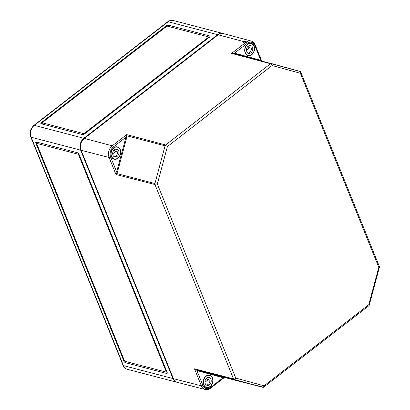 <?xml version="1.0" encoding="UTF-8"?>
<svg xmlns="http://www.w3.org/2000/svg" width="410" height="410" viewBox="0 0 410 410"><rect width="100%" height="100%" fill="white"/><g stroke="black" fill="none" stroke-linecap="round" stroke-linejoin="round"><path stroke-width="0.61" d="M42.563 123.072A0.579 0.266 -22 0 0 42.537 123.236A0.579 0.266 -22 0 0 42.666 123.333L41.569 123.046L166.598 26.378M166.926 371.844L166.522 371.737M166.178 372.008A0.579 0.272 52.3 0 1 166.014 372.024L124.973 361.302A0.579 0.272 52.3 0 1 124.414 360.728L36.777 143.823A0.579 0.272 52.3 0 1 36.787 143.459A0.579 0.272 52.3 0 1 36.951 143.438L77.992 154.165A0.579 0.272 52.3 0 1 78.551 154.739L166.188 371.644A0.579 0.272 52.3 0 1 166.178 372.008L166.583 371.691A0.579 0.272 52.3 0 0 166.593 371.332L78.956 154.426A0.579 0.272 52.3 0 0 78.397 153.852L78.843 153.965M124.414 360.733L36.254 142.839L37.356 143.126L36.951 143.438M177.043 382.289A8.697 6.58 -75.4 0 1 176.787 382.228A8.697 6.58 -75.4 0 1 172.902 378.527L80.632 150.152L31.16 137.227L123.43 365.597A1.737 0.794 158 0 1 123.036 365.31L30.765 136.935C29.376 132.435 30.407 128.591 33.866 125.409A1.737 0.81 -127.7 0 1 34.348 125.352A8.697 6.58 104.6 0 0 31.16 137.227A1.737 0.794 158 0 1 30.765 136.935M79.094 154.452L167.116 372.316A1.737 0.81 52.3 0 1 167.08 373.402A1.737 0.81 52.3 0 1 166.593 373.459L125.552 362.732A1.737 0.81 52.3 0 1 123.871 361.015L35.849 143.151A1.737 0.81 52.3 0 1 35.885 142.065A1.737 0.81 52.3 0 1 36.372 142.003L77.413 152.73A1.737 0.81 52.3 0 1 79.094 154.452M222.994 33.502A8.697 6.58 104.6 0 0 222.738 33.43A8.697 6.58 104.6 0 0 217.643 34.676L83.819 138.278A8.697 6.58 104.6 0 0 80.632 150.152M209.52 37.172A1.737 0.794 -22 0 0 210.033 36.229A1.737 0.794 -22 0 0 209.638 35.942L168.592 25.215A1.737 0.794 -22 0 0 166.275 25.871L41.374 122.569A1.737 0.794 -22 0 0 40.862 123.507A1.737 0.794 -22 0 0 41.256 123.794L82.302 134.521A1.737 0.794 -22 0 0 84.619 133.865L209.52 37.172M166.931 371.87L166.501 371.757M37.09 142.193L35.849 143.151M41.943 123.974L41.374 122.569M208.716 37.387L209.105 37.489M84.137 134.167L83.712 134.06A0.579 0.266 -22 0 0 84.48 133.839L208.572 37.771A0.579 0.266 -22 0 0 208.746 37.459L208.552 36.977A0.579 0.266 -22 0 0 208.418 36.885L167.377 26.158A0.579 0.266 -22 0 0 166.603 26.373L42.512 122.446A0.579 0.266 -22 0 0 42.343 122.759A0.579 0.266 -22 0 0 42.476 122.856L83.517 133.578A0.579 0.266 -22 0 0 84.291 133.363L208.382 37.295A0.579 0.266 -22 0 0 208.552 36.977M243.781 41.61L243.407 42.297L245.395 42.035L245.795 41.405L243.781 41.61L218.156 34.809L84.332 138.411L112.237 145.816A1.158 0.538 52.3 0 1 113.355 146.964L125.972 137.196L126.91 136.848L125.972 137.196L116.655 171.913L117.291 172.682L116.927 172.584L115.989 174.516L109.106 157.486A1.158 0.533 -22 0 0 110.649 157.045A7.38 5.586 -75.4 0 1 113.355 146.964M111.351 156.502A6.375 4.828 104.6 0 0 114.17 159.208A6.375 4.828 104.6 0 0 119.484 156.579A6.375 4.828 104.6 0 0 120.273 149.594A6.375 4.828 104.6 0 0 117.393 146.872A6.375 4.828 104.6 0 0 112.12 149.558A6.375 4.828 104.6 0 0 111.351 156.502M203.621 384.872A6.375 4.828 104.6 0 0 206.435 387.583A6.375 4.828 104.6 0 0 211.75 384.949A6.375 4.828 104.6 0 0 212.539 377.969A6.375 4.828 104.6 0 0 209.659 375.242A6.375 4.828 104.6 0 0 204.385 377.928A6.375 4.828 104.6 0 0 203.621 384.872M245.175 52.895A6.375 4.828 104.6 0 0 247.988 55.606A6.375 4.828 104.6 0 0 253.308 52.972A6.375 4.828 104.6 0 0 254.097 45.992A6.375 4.828 104.6 0 0 251.217 43.265A6.375 4.828 104.6 0 0 245.938 45.951A6.375 4.828 104.6 0 0 245.175 52.895M300.581 71.647L379.506 266.905L378.794 267.34L300.386 73.277L300.581 71.647L233.131 53.336L231.604 53.402L246.061 42.215A8.543 6.468 104.6 0 1 251.089 40.995L223.276 33.569A8.697 6.58 104.6 0 0 218.156 34.809M84.332 138.411A8.697 6.58 -75.4 0 0 81.144 150.291L173.415 378.661A8.697 6.58 104.6 0 0 177.325 382.371L205.215 389.5C207.076 389.925 208.839 389.5 210.514 388.229A1.158 0.538 52.3 0 0 210.54 387.506L223.158 377.738L224.096 377.39L197.005 369.974L196.636 369.881L196.913 370.553L197.005 369.974M299.864 71.345L271.333 63.54L272.091 65.533L167.393 146.59L165.655 145.422L165.066 145.811L154.939 183.531L155.257 184.157L157.348 184.018L235.75 378.082L234.095 379.445L262.636 387.255L223.727 377.292M233.131 53.336L271.297 63.632L270.523 63.734L165.609 144.955L165.655 145.422M224.649 377.077L224.296 377.451L263.579 387.245L369.143 305.522L379.506 266.905M263.394 387.347L264.045 385.825L368.744 304.768L369.041 305.558M126.541 136.755L126.695 134.629L112.237 145.816A8.543 6.468 -75.4 0 0 109.106 157.486L81.144 150.291M155.257 184.157L154.98 184.551L233.49 378.86L234.115 379.332M196.636 369.881L194.494 368.826L201.377 385.856A8.543 6.468 104.6 0 0 205.215 389.5M116.927 172.584L110.649 157.045M261.442 61.08L260.806 60.311L234.561 53.126L234.351 53.669M233.992 53.566L247.179 43.357A7.38 5.586 104.6 0 1 254.8 45.449L260.806 60.311M205.861 379.004L207.629 377.63A4.059 3.07 104.6 0 0 207.593 377.589M207.778 377.528L208.931 377.83A4.059 3.07 104.6 0 0 208.423 377.42M210.919 379.224A4.059 3.07 104.6 0 0 209.105 377.497A4.059 3.07 104.6 0 0 205.738 379.188A4.059 3.07 104.6 0 0 205.241 383.616A4.059 3.07 104.6 0 0 207.055 385.349A4.059 3.07 104.6 0 0 210.422 383.657A4.059 3.07 104.6 0 0 210.919 379.224M206.543 387.312A6.088 4.607 104.6 0 0 211.596 384.775A6.088 4.607 104.6 0 0 212.339 378.122A6.088 4.607 104.6 0 0 209.618 375.534A6.088 4.607 104.6 0 0 204.564 378.071A6.088 4.607 104.6 0 0 203.821 384.718A6.088 4.607 104.6 0 0 206.543 387.312L205.22 386.963A6.088 4.607 -75.4 0 1 205.149 386.943M208.224 375.17A6.088 4.607 -75.4 0 1 208.3 375.186L209.618 375.534M206.42 385.077A4.059 3.07 104.6 0 0 209.894 380.219L208.429 379.834A4.059 3.07 104.6 0 0 208.403 379.542L204.944 382.222M205.979 378.912L208.403 379.542M113.59 150.629L115.364 149.26A4.059 3.07 104.6 0 0 115.328 149.214M115.507 149.158L116.66 149.455A4.059 3.07 104.6 0 0 116.153 149.05M118.649 150.849A4.059 3.07 104.6 0 0 116.84 149.122A4.059 3.07 104.6 0 0 113.467 150.813A4.059 3.07 104.6 0 0 112.975 155.246A4.059 3.07 104.6 0 0 114.785 156.974A4.059 3.07 104.6 0 0 118.157 155.282A4.059 3.07 104.6 0 0 118.649 150.849M114.272 158.936A6.088 4.607 104.6 0 0 119.33 156.4A6.088 4.607 104.6 0 0 120.068 149.752A6.088 4.607 104.6 0 0 117.352 147.159A6.088 4.607 104.6 0 0 112.299 149.696A6.088 4.607 104.6 0 0 111.556 156.343A6.088 4.607 104.6 0 0 114.272 158.936L112.955 158.593A6.088 4.607 -75.4 0 1 112.878 158.573M115.958 146.795A6.088 4.607 -75.4 0 1 116.03 146.816L117.352 147.159M114.154 156.702A4.059 3.07 104.6 0 0 117.629 151.843L116.163 151.464A4.059 3.07 104.6 0 0 116.132 151.172L112.673 153.847M113.708 150.537L116.132 151.172M247.414 47.027L249.183 45.653A4.059 3.07 104.6 0 0 249.152 45.612M249.331 45.551L250.484 45.853A4.059 3.07 104.6 0 0 249.977 45.443M252.473 47.247A4.059 3.07 104.6 0 0 250.664 45.52A4.059 3.07 104.6 0 0 247.291 47.212A4.059 3.07 104.6 0 0 246.794 51.639A4.059 3.07 104.6 0 0 248.609 53.372A4.059 3.07 104.6 0 0 251.981 51.68A4.059 3.07 104.6 0 0 252.473 47.247M248.096 55.335A6.088 4.607 104.6 0 0 253.149 52.798A6.088 4.607 104.6 0 0 253.892 46.145A6.088 4.607 104.6 0 0 251.176 43.557A6.088 4.607 104.6 0 0 246.118 46.094A6.088 4.607 104.6 0 0 245.38 52.741A6.088 4.607 104.6 0 0 248.096 55.335L246.779 54.986A6.088 4.607 -75.4 0 1 246.702 54.966M249.782 43.194A6.088 4.607 -75.4 0 1 249.854 43.209L251.176 43.557M247.973 53.1A4.059 3.07 104.6 0 0 251.448 48.242L249.982 47.857A4.059 3.07 104.6 0 0 249.957 47.565L246.497 50.245M247.532 46.935L249.957 47.565M172.902 378.527L123.43 365.597A8.697 6.58 -75.4 0 0 127.315 369.302C125.322 368.718 123.897 367.386 123.036 365.31M83.819 138.278L34.348 125.352L168.172 21.745L217.643 34.676M167.69 21.802A1.737 0.81 52.3 0 1 168.172 21.745A8.697 6.58 -75.4 0 1 173.266 20.5C171.293 20.044 169.433 20.479 167.69 21.802L33.866 125.409M167.254 372.946L166.593 373.459M126.787 361.774L125.552 362.732M124.276 360.697L123.871 361.015M166.593 371.332L166.188 371.644M78.397 153.852L77.992 154.165M78.956 154.426L78.551 154.739M209.951 36.715L209.638 35.942M166.47 26.348L166.275 25.871M169.161 26.624L168.592 25.215M208.572 37.771L208.382 37.295M84.48 133.839L84.291 133.363M83.712 134.06L83.517 133.578M42.666 123.333L42.476 122.856M165.609 144.955L126.695 134.629M270.523 63.734L231.604 53.402M245.395 42.035L246.061 42.215A1.158 0.538 52.3 0 1 247.179 43.357M173.415 378.661L201.377 385.856A1.158 0.533 158 0 0 202.914 385.42A7.38 5.586 104.6 0 0 210.54 387.506M368.744 304.768L378.794 267.34M300.386 73.277L272.091 65.533M167.393 146.59L157.348 184.018M235.75 378.082L264.045 385.825M165.066 145.811L126.649 135.772M233.49 378.86L194.494 368.826M234.095 379.445L195.78 369.646M154.939 183.531L116.527 173.491M154.98 184.551L115.989 174.516M202.914 385.42L196.913 370.553L223.158 377.738M126.91 136.848L117.291 172.682M261.662 60.957L255.143 44.818A1.158 0.533 158 0 1 254.8 45.449M222.738 33.43L173.266 20.5M176.787 382.228L127.315 369.302M37.192 143.146L36.787 143.459M42.537 123.236L42.343 122.759M224.403 377.482L210.514 388.229M251.089 40.995C252.96 41.548 254.313 42.825 255.143 44.818"/></g></svg>
